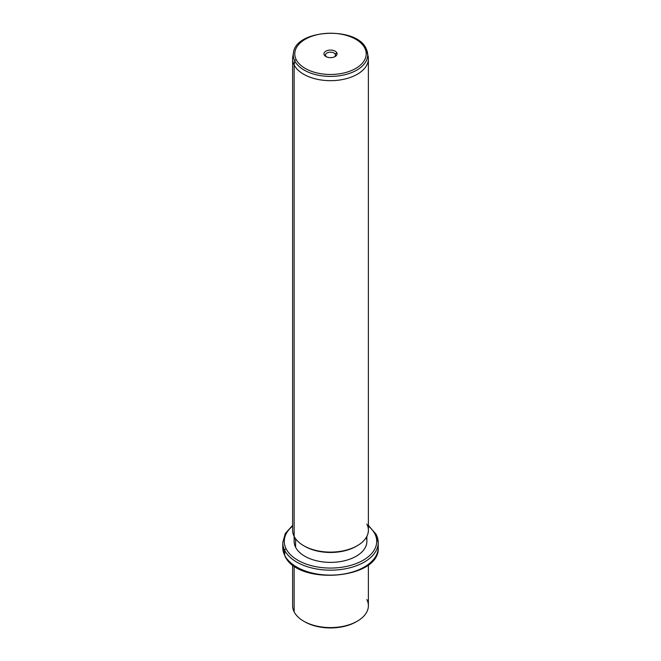 <?xml version="1.0" encoding="UTF-8"?>
<svg xmlns="http://www.w3.org/2000/svg" width="661" height="661" viewBox="0 0 661 661"><rect width="100%" height="100%" fill="white"/><g stroke="black" fill="none" stroke-linecap="round" stroke-linejoin="round"><path stroke-width="0.99" d="M304.258 621.489A36.372 20.995 0 0 0 356.742 621.489A36.372 20.995 180 0 1 356.221 621.803A36.372 20.995 180 0 1 304.779 621.803L303.713 621.183A37.884 21.871 0 0 0 357.287 621.183A37.884 21.871 0 0 0 366.855 599.56M368.384 564.783L368.384 605.716A37.884 21.871 180 0 1 335.887 627.363A37.884 21.871 180 0 1 294.145 611.871A37.884 21.871 0 0 0 303.713 621.183M294.145 611.871L294.145 565.899L294.145 611.871A37.884 21.871 180 0 1 292.616 605.716L292.616 564.783M292.616 525.388L285.329 533.427L282.768 542.607A47.732 27.564 0 0 0 284.693 550.365A47.732 27.564 180 0 1 282.768 542.607L282.768 547.556A47.732 27.564 0 0 0 284.693 555.314A1.512 1.19 153.1 0 0 284.8 555.761A1.512 1.19 -26.9 0 1 284.693 555.314A47.732 27.564 0 0 0 337.292 574.839A47.732 27.564 0 0 0 378.232 547.556A47.732 27.564 180 0 1 337.292 574.839A47.732 27.564 180 0 1 284.693 555.314A47.732 27.564 180 0 1 282.768 547.556L284.8 555.761C297.433 586.018 380.653 579.375 378.232 547.556L378.232 542.607A47.732 27.564 0 0 0 376.307 534.848A1.512 1.19 153.1 0 0 374.853 533.857A46.22 26.688 0 0 0 368.384 526.082A46.22 26.688 180 0 1 374.853 533.857A1.512 1.19 -26.9 0 1 376.2 534.41L368.384 525.388M284.693 550.365L284.693 555.314L284.693 550.365A47.732 27.564 0 0 0 337.292 569.889A47.732 27.564 0 0 0 378.232 542.607A47.732 27.564 180 0 1 337.292 569.889A47.732 27.564 180 0 1 284.693 550.365A1.512 1.19 -26.9 0 1 286.147 548.886A1.512 1.19 153.1 0 0 284.693 550.365M292.616 526.082A46.22 26.688 0 0 0 286.147 548.886A46.22 26.688 0 0 0 343.513 566.981A46.22 26.688 0 0 0 374.853 533.857A46.22 26.688 180 0 1 343.513 566.981A46.22 26.688 180 0 1 286.147 548.886A46.22 26.688 180 0 1 292.616 526.082M294.756 537.484A36.372 20.995 0 0 0 295.599 547.283A36.372 20.995 0 0 0 338.994 561.792A36.372 20.995 0 0 0 366.244 537.484M366.872 536.36L366.872 541.376A36.372 20.995 180 0 1 335.672 562.156A36.372 20.995 180 0 1 295.599 547.283L295.599 538.748L295.599 547.283A36.372 20.995 180 0 1 294.128 541.376L294.128 536.36M304.258 546.011A36.372 20.995 0 0 0 356.742 546.011A36.372 20.995 180 0 1 356.221 546.325A36.372 20.995 180 0 1 304.779 546.325L303.713 545.705A37.884 21.871 0 0 0 357.287 545.705A37.884 21.871 0 0 0 366.855 524.074M293.286 54.706A37.884 21.871 0 0 0 292.616 58.804A37.884 21.871 0 0 0 294.145 64.96L294.145 536.393L294.145 64.96A37.884 21.871 0 0 0 335.887 80.452A37.884 21.871 0 0 0 368.384 58.804L368.384 530.238A37.884 21.871 180 0 1 335.887 551.885A37.884 21.871 180 0 1 294.145 536.393A37.884 21.871 0 0 0 303.713 545.705M368.384 58.804A37.884 21.871 0 0 0 367.714 54.706M294.145 536.393A37.884 21.871 180 0 1 292.616 530.238L292.616 58.804M294.789 60.969A37.214 21.491 0 0 0 337.622 76.007A37.214 21.491 0 0 0 367.533 52.781A37.214 21.491 0 0 0 366.211 48.873A37.214 21.491 180 0 1 367.533 52.781A37.214 21.491 180 0 1 337.622 76.007A37.214 21.491 180 0 1 294.789 60.969L294.145 64.96L294.789 60.969A1.512 1.19 -26.9 0 1 296.227 59.664A35.719 20.623 0 0 0 340.555 73.644A35.719 20.623 0 0 0 364.773 48.046A1.512 1.19 -26.9 0 1 366.12 48.6A1.512 1.19 153.1 0 0 364.773 48.046A35.719 20.623 0 0 0 320.445 34.066A35.719 20.623 0 0 0 296.227 59.664A1.512 1.19 153.1 0 0 294.789 60.969A37.214 21.491 180 0 1 293.467 52.781A37.214 21.491 0 0 0 294.789 60.969M366.12 48.6L368.202 56.631A37.884 21.871 180 0 1 337.746 80.27A37.884 21.871 180 0 1 294.145 64.96A37.884 21.871 180 0 1 292.798 56.631L293.467 52.781C295.748 29.2 356.651 26.085 366.12 48.6A1.512 1.19 153.1 0 1 366.211 48.873M296.227 59.664A35.719 20.623 180 0 1 320.445 34.066A35.719 20.623 180 0 1 364.773 48.046A35.719 20.623 180 0 1 340.555 73.644A35.719 20.623 180 0 1 296.227 59.664M336.788 52.789A6.552 3.784 0 0 0 328.657 50.228A6.552 3.784 0 0 0 324.212 54.921A6.552 3.784 0 0 0 332.343 57.482A6.552 3.784 0 0 0 336.788 52.789L335.334 54.276A5.04 2.908 0 0 0 329.079 52.302A5.04 2.908 0 0 0 325.666 55.912L324.212 54.921A6.552 3.784 180 0 1 328.657 50.228A6.552 3.784 180 0 1 336.788 52.789A6.552 3.784 180 0 1 335.135 56.532A6.552 3.784 180 0 1 325.865 56.532A6.552 3.784 180 0 1 324.212 54.921L325.666 55.912A5.04 2.908 0 0 0 326.476 56.838A5.04 2.908 180 0 1 325.666 55.912A5.04 2.908 180 0 1 325.46 55.094A5.04 2.908 180 0 1 329.781 52.211A5.04 2.908 180 0 1 335.334 54.276L336.788 52.789M334.524 56.838A5.04 2.908 0 0 0 335.334 54.276L335.334 55.912L335.334 54.276A5.04 2.908 180 0 1 335.54 55.094A5.04 2.908 180 0 1 334.524 56.838M357.287 621.183L356.221 621.803M378.232 542.607L376.2 534.41M357.287 545.705L356.221 546.325"/></g></svg>
